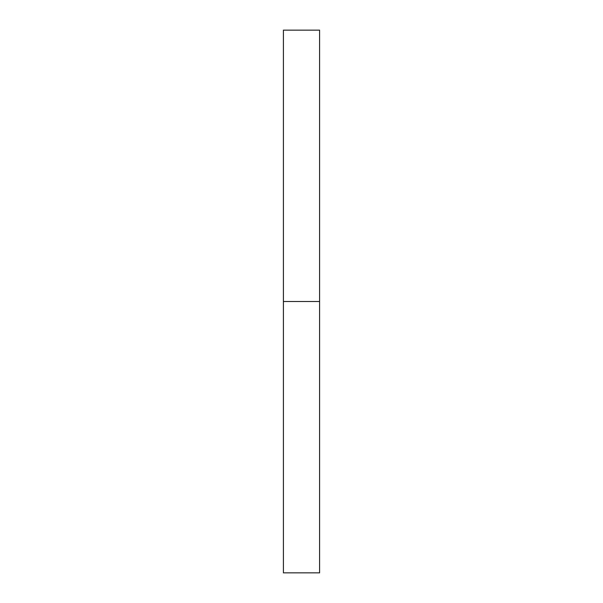 <?xml version="1.0" encoding="UTF-8"?>
<svg xmlns="http://www.w3.org/2000/svg" width="603" height="603" viewBox="0 0 603 603"><rect width="100%" height="100%" fill="white"/><g stroke="black" fill="none" stroke-linecap="round" stroke-linejoin="round"><path stroke-width="0.9" d="M283.41 572.85L283.41 30.15L283.41 572.85L319.59 572.85L319.59 301.5L283.41 301.5L319.59 301.5L319.59 30.15L319.59 572.85M283.41 30.15L319.59 30.15"/></g></svg>
